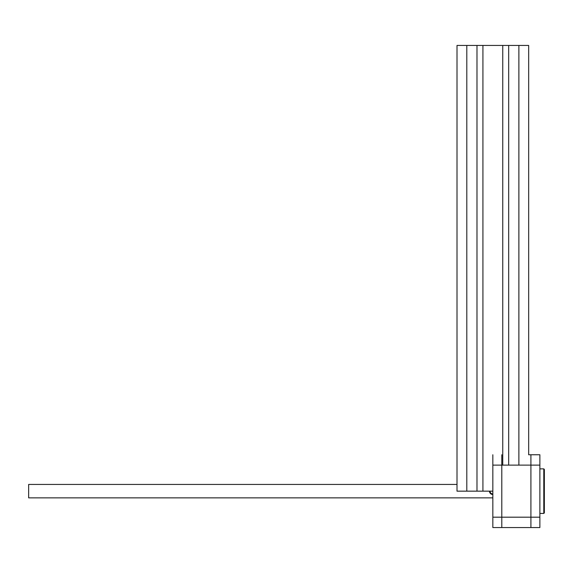 <?xml version="1.0" encoding="UTF-8"?>
<svg xmlns="http://www.w3.org/2000/svg" width="573" height="573" viewBox="0 0 573 573"><rect width="100%" height="100%" fill="white"/><g stroke="black" fill="none" stroke-linecap="round" stroke-linejoin="round"><path stroke-width="0.86" d="M544.35 469.43L544.35 512.885L543.791 513.444L543.791 468.872L544.35 469.43M466.802 45.446L466.802 491.154L457.003 491.154L457.003 45.446L528.671 45.446L528.671 454.761L539.873 454.761L539.873 527.554L501.798 527.554L501.798 454.761M466.802 491.154L492.837 491.154M476.987 45.446L476.987 491.154M482.924 45.446L482.924 491.154M502.75 45.446L502.75 465.118M508.681 45.446L508.681 465.118M492.837 465.118L492.837 517.19L530.913 517.19L530.913 465.118L492.837 465.118L492.837 454.761M530.913 517.19L530.913 527.554L492.837 527.554L492.837 517.19M528.671 454.761L530.913 454.761L530.913 465.118M492.837 497.873L28.65 497.873L28.65 484.436L457.003 484.436M492.837 494.513A3.359 3.359 0 0 1 489.478 491.154M490.037 491.154A2.801 2.801 0 0 0 492.837 493.955M501.798 517.19L539.873 517.19M539.873 465.118L501.798 465.118M518.873 45.446L518.873 465.118M543.791 468.872L539.873 468.872M543.791 513.444L539.873 513.444"/></g></svg>
